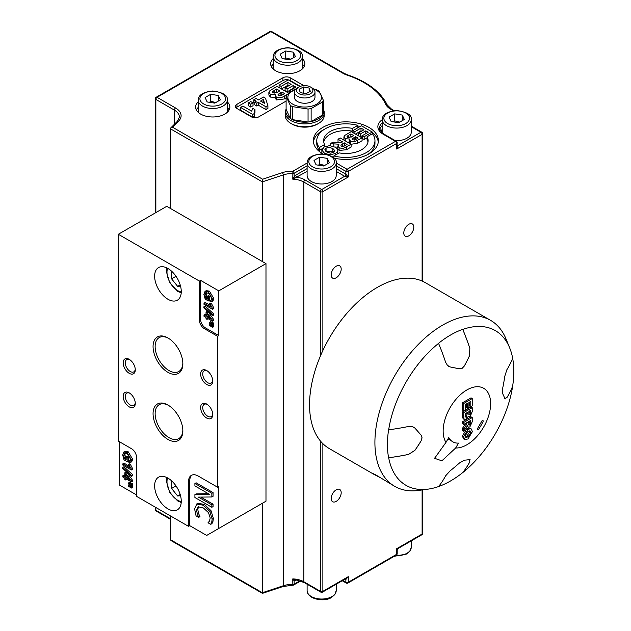 <?xml version="1.0" encoding="UTF-8"?>
<svg xmlns="http://www.w3.org/2000/svg" width="631" height="631" viewBox="0 0 631 631"><rect width="100%" height="100%" fill="white"/><g stroke="black" fill="none" stroke-linecap="round" stroke-linejoin="round"><path stroke-width="0.95" d="M413.684 427.1L414.851 428.047A157.072 33.198 38.8 0 1 421.122 435.209L422.036 437.78L421.122 440.793A157.072 123.881 95.1 0 1 414.851 450.4L408.541 454.399A163.421 94.35 180 0 1 388.601 457.735A89.365 51.6 120 0 1 388.601 429.79L388.68 429.798A163.421 94.35 -0 0 0 408.572 426.461L412.169 426.493L414.882 428.063A157.072 33.198 38.8 0 1 421.153 435.224L421.122 435.209M408.541 454.399L408.572 454.415A163.421 94.35 180 0 1 388.68 457.751L388.601 457.735M421.122 440.793L422.068 437.804L421.153 435.224M408.572 454.415L414.851 450.4M421.153 440.817A157.072 123.881 95.1 0 1 414.882 450.424M512.656 358.234A89.365 51.6 120 0 1 512.648 386.117A163.421 94.35 180 0 1 506.859 397.633L504.784 398.476M512.648 386.117L512.664 386.164A163.421 94.35 180 0 1 506.89 397.648L506.859 397.633M506.89 397.648L504.816 398.5L505.163 398.966M504.816 398.5A157.072 33.198 -141.2 0 0 502.702 393.736L502.702 388.144A157.072 123.881 -84.9 0 0 504.816 376.139L506.89 369.703A163.421 94.35 -0 0 0 512.664 358.219A89.326 51.576 120 0 0 509.682 347.894A89.326 51.576 120 0 0 462.775 329.414A163.421 94.35 60 0 1 469.835 348.304L469.503 355.75A157.072 123.881 144.9 0 1 464.313 365.98L462.16 368.283L459.478 368.772A157.072 33.191 -158.8 0 1 450.14 366.926L448.736 366.382M469.803 348.288L469.803 348.288A163.421 94.35 60 0 0 462.728 329.35A89.365 51.6 120 0 0 450.621 334.982A89.365 51.6 120 0 0 438.521 343.327L438.569 343.382A89.326 51.576 120 0 0 388.68 429.798M469.503 355.75L469.835 348.304M469.535 355.766A157.072 123.881 144.9 0 1 464.345 365.996L464.313 365.98M464.345 365.996L462.192 368.299L459.502 368.796A157.072 33.191 -158.8 0 1 450.171 366.942L447.458 365.381L445.628 362.281A163.421 94.35 -120 0 0 438.569 343.382M469.503 459.597L469.811 461.805A163.421 94.35 60 0 1 462.728 472.58A89.365 51.6 120 0 1 438.584 486.533A163.421 94.35 -120 0 0 445.628 475.813L450.171 470.797A157.072 123.881 -35.1 0 0 459.502 462.957L464.345 460.165A157.072 33.191 21.2 0 0 469.535 459.613L469.835 461.837A163.421 94.35 60 0 1 462.775 472.58L462.728 472.58M470.111 459.683L469.535 459.613M447.931 439.01L450.826 440.32M455.661 447.986L458.469 443.112A28.237 16.303 -60 0 1 448.783 437.528L445.975 442.394A33.577 19.387 -60 0 1 463.012 392.545A33.577 19.387 -60 0 1 490.311 408.304A33.577 19.387 -60 0 1 455.661 447.986L441.874 460.835L434.601 458.311L445.975 442.394M483.346 420.916L482.297 420.309L483.346 420.916A28.237 16.303 -60 0 1 478.211 429.806L477.162 429.206L482.297 420.309M468.683 424.347L469.748 424.963L468.652 423.062L468.652 421.603L470.797 420.356L470.773 423.362L469.748 424.963L468.975 425.081M468.533 424.269L469.567 422.667L470.773 423.362M469.567 422.667L469.59 421.058M463.761 422.447L472.233 417.556L472.233 421.713L469.858 426.935L468.21 427.155L467.5 425.72L463.761 431.249L463.761 428.891L465.607 426.398L467.303 422.384L463.761 424.426L463.761 422.447L462.555 421.745L471.026 416.854L472.233 417.556M463.761 424.426L462.555 423.724L462.555 421.745M463.761 431.249L462.555 430.555L462.555 428.189L465.993 423.133M462.555 428.189L463.761 428.891M468.872 411.601L470.829 410.473L470.797 413.313L469.866 414.851L468.896 414.322L468.872 411.601M468.888 414.291L469.866 414.851L468.896 414.322M468.652 414.157L469.59 412.611L470.797 413.313M469.59 412.611L469.614 410.907M465.197 413.723L467.461 412.414L466.309 417.272L465.244 416.886L465.197 413.723M465.221 416.649L466.309 417.272L465.244 416.886M465.094 416.57L466.254 413.116M472.233 407.681L472.233 411.601L470.103 416.641L468.265 416.326L466.222 419.355L464.471 419.552L463.817 418.258L463.761 412.571L472.233 407.681L471.026 406.987L462.555 411.877L463.761 412.571M468.226 416.515L468.683 416.783L468.265 416.326M464.471 419.552L463.257 418.85L462.61 417.564L462.555 411.877M463.761 403.454L472.233 398.563L472.233 405.82L470.797 406.648L470.797 401.371L468.92 402.452L468.92 407.366L467.484 408.194L467.484 403.28L465.197 404.605L465.197 410.071L463.761 410.899L463.761 403.454L462.555 402.759L471.026 397.869L472.233 398.563M463.761 410.899L462.555 410.197L462.555 402.759M467.484 408.194L466.277 407.5L466.277 403.982M470.797 406.648L469.59 405.946L469.59 402.065M465.079 435.911L468.005 431.501L470.284 431.036L470.915 432.543L468.021 436.912L465.71 437.378L465.079 435.911M465.228 436.818L466.814 436.21L469.709 431.841L469.551 430.91M467.942 429.498L470.119 428.694L471.325 428.962L472.374 431.675L467.981 438.971L464.731 439.499L463.619 436.755L467.942 429.498L466.735 428.804L468.904 427.999L471.325 428.962M464.731 439.499L463.517 438.805L462.413 436.06L466.735 428.804M388.68 457.751A89.326 51.576 120 0 0 428.133 489.128A89.326 51.576 120 0 0 438.569 486.556M462.775 472.58A89.326 51.576 120 0 0 512.664 386.164M380.39 477.722L373.584 474.149L372.164 473.155L375.76 474.875L394.761 486.375A95.849 55.339 -60 0 1 375.997 427.897A95.849 55.339 -60 0 1 442.686 325.107A95.849 55.339 -60 0 1 490.61 320.359A95.849 55.339 -60 0 1 505.999 338.894L509.682 347.894M373.584 474.149L329.406 448.649A95.849 55.339 -60 0 1 314.711 371.84A95.849 55.339 -60 0 1 377.33 287.381A95.849 55.339 -60 0 1 425.255 282.633L490.61 320.359M428.133 489.128L418.503 490.445A95.849 55.339 -60 0 1 394.761 486.375M262.354 261.526L166.742 206.321L118.336 234.275L199.42 281.087L200.634 280.393L218.783 290.867L265.982 263.616L262.354 261.526L262.354 181.862L170.378 128.763L170.764 127.927L172.515 127.202L262.638 179.236L262.354 181.862L283.209 174.913A1.712 0.702 -108.4 0 0 282.349 172.657A18.827 10.869 180 0 1 292.887 171.222L307.108 163.011A14.545 8.4 0 0 0 316.092 170.756A14.545 8.4 0 0 0 331.945 168.934A14.545 8.4 0 0 0 336.205 162.995L347.074 169.289L395.487 141.336L383.38 134.348A18.827 10.869 180 0 1 382.149 119.764M304.221 582.547L320.8 592.123A1.712 0.986 -60 0 1 320.445 591.334L303.866 581.766A1.712 0.986 -60 0 0 304.221 582.547L292.784 578.887L292.831 585.197A1.712 1.712 0 0 0 293.746 584.969A1.712 0.986 -120 0 0 294.101 584.188A1.712 0.986 180 0 1 292.784 584.48A17.116 9.883 0 0 0 283.209 585.781A1.712 0.702 71.6 0 1 282.893 586.554L262.441 593.361L262.354 503.293L253.883 508.184M218.783 528.447L206.684 535.435L189.742 525.655L188.527 526.349L188.527 481.634A13.693 7.903 60 0 1 191.367 475.364A13.693 7.903 60 0 1 198.213 476.042L217.577 487.219L218.783 486.525L218.783 528.447L265.982 501.195L265.982 263.616M135.255 369.182A7.075 4.086 60 0 1 133.811 371.856A7.075 4.086 60 0 1 130.27 371.509A7.075 4.086 60 0 1 125.648 365.27A7.075 4.086 60 0 1 126.736 359.607A7.075 4.086 60 0 1 129.773 359.694M212.71 413.904A7.075 4.086 60 0 1 211.267 416.578A7.075 4.086 60 0 1 207.733 416.231A7.075 4.086 60 0 1 203.111 409.992A7.075 4.086 60 0 1 204.192 404.321A7.075 4.086 60 0 1 207.228 404.416M135.255 402.72A7.075 4.086 60 0 1 133.811 405.402A7.075 4.086 60 0 1 130.27 405.047A7.075 4.086 60 0 1 125.648 398.816A7.075 4.086 60 0 1 126.736 393.145A7.075 4.086 60 0 1 129.773 393.231M182.832 430.216A19.593 11.311 60 0 1 178.786 438.6A19.593 11.311 60 0 1 168.99 437.63A19.593 11.311 60 0 1 156.188 420.372A19.593 11.311 60 0 1 159.193 404.676A19.593 11.311 60 0 1 168.477 405.362M212.71 380.359A7.075 4.086 60 0 1 211.267 383.041A7.075 4.086 60 0 1 207.733 382.686A7.075 4.086 60 0 1 203.111 376.455A7.075 4.086 60 0 1 204.192 370.783A7.075 4.086 60 0 1 207.228 370.878M182.832 363.14A19.593 11.311 60 0 1 178.786 371.525A19.593 11.311 60 0 1 168.99 370.555A19.593 11.311 60 0 1 156.188 353.289A19.593 11.311 60 0 1 159.193 337.593A19.593 11.311 60 0 1 168.477 338.279M203.363 505.234L196.612 504.035L198.039 503.222L204.578 504.54L211.03 510.708L213.365 518.414L212.923 521.6L211.716 522.294L212.158 519.108L209.823 511.402L203.363 505.234L204.578 504.54M198.039 503.222L196.833 503.924L194.608 508.933L196.06 515.858L198.757 517.412L197.393 514.36L196.556 510.093L198.244 506.796L203.363 507.947L208.49 512.648L210.233 517.988L209.421 521.167L208.009 522.76L210.73 524.329L211.716 522.294M198.607 506.685L197.763 509.391L198.607 513.666L197.393 514.36M198.607 513.666L199.964 516.529L198.757 517.223M199.964 516.529L198.757 517.412M212.923 521.6L211.937 523.627L210.73 524.329M198.434 497.11L211.85 496.976L211.85 493.284L194.908 483.504L194.908 485.925L209.516 494.357L194.908 494.586L194.908 497.504L211.85 507.285L211.85 504.855L198.434 497.11M194.908 483.504L196.123 482.802L213.065 492.582L213.065 496.281L211.85 496.976M213.065 492.582L211.85 493.284M194.908 494.586L196.123 493.884L208.372 493.694M200.816 497.086L213.065 504.161L213.065 506.583L211.85 507.285M213.065 504.161L211.85 504.855M188.527 526.349L136.485 496.305L136.485 457.175A6.846 3.952 60 0 0 131.642 448.791L118.336 441.101L118.336 234.275M136.485 494.909L119.543 485.129L119.543 441.803M189.742 525.655L189.742 480.932A13.693 7.903 60 0 1 191.998 475.056M218.783 290.867L218.783 335.589L217.577 336.291L217.577 487.219M209.476 322.417L210.691 321.715L212.308 322.315L213.696 323.119L212.481 323.813L209.476 322.417L209.476 323.151L212.481 325.178L212.481 323.813M212.308 322.315L211.093 323.017M213.696 323.119L213.696 324.484L212.481 325.178M208.206 315.445L208.206 316.139L206.992 316.833L206.992 313.773L210.817 319.041L206.992 316.833M208.206 316.139L209.074 316.636M206.037 312.045L206.037 316.281L204.01 315.114L204.01 316.312L206.037 317.488L206.037 318.805L206.992 319.357L206.992 318.04L212.481 321.203L212.481 320.225L206.992 312.597L206.037 312.045L207.252 311.343L208.206 311.895L206.992 312.597M208.206 311.895L213.696 319.523L212.481 320.225M213.696 319.523L213.696 320.509L212.481 321.203M208.135 318.694L206.992 319.357M206.037 314.885L205.225 314.412L204.01 315.114M211.598 303.779L213.728 307.825L212.513 308.527L210.391 304.473L211.598 303.779L210.596 303.195L209.382 303.89L210.636 307.013L204.01 303.195L205.225 302.494L209.792 305.136M210.391 304.473L209.382 303.89M213.728 307.825L213.728 308.606L212.513 309.3L212.513 308.527M204.01 303.195L204.01 304.394L212.513 309.3M207.331 296.231L208.538 295.529L209.539 296.105L209.539 300.246L208.333 300.94L208.333 296.807L207.331 296.231L207.331 299.102L205.761 298.195L204.886 294.827L205.722 292.729L208.277 293.202L209.981 294.559L211.669 298.731L211.014 300.466L209.839 300.498L210.115 301.823L211.708 301.799L212.631 299.283L208.206 291.83L205.051 291.356L203.868 294.322L205.193 299.133L208.333 300.94M209.539 296.105L208.333 296.807M205.051 291.356L206.266 290.662L209.421 291.128L213.838 298.581L212.923 301.097L211.708 301.799M211.48 299.875L209.839 300.498M206.44 292.563L206.092 294.133L206.968 297.493L205.761 298.195M203.868 306.824L205.083 306.122L213.838 314.009L213.838 314.979L212.623 315.681L212.623 314.711L203.868 306.824L203.868 307.794L212.623 315.681M213.838 314.009L212.623 314.711M212.947 324.91L213.696 325.336L212.481 326.038L209.476 324.634L209.476 325.351L212.481 327.402L212.481 326.038M211.835 324.807L211.093 325.233M213.696 325.336L213.696 326.7L212.481 327.402M210.588 323.995L209.476 324.634M218.783 335.589L205.469 327.907A6.846 3.952 60 0 1 200.634 319.523L200.634 280.393M217.577 336.291L204.263 328.601A6.846 3.952 60 0 1 199.42 320.217L199.42 281.087M129.229 406.861A8.558 4.938 -120 0 0 135.279 403.367A8.558 4.938 -120 0 0 129.229 392.892A8.558 4.938 -120 0 0 123.171 396.386A8.558 4.938 -120 0 0 129.229 406.861M206.684 418.045A8.558 4.938 -120 0 0 212.734 414.551A8.558 4.938 -120 0 0 206.684 404.069A8.558 4.938 -120 0 0 200.634 407.563A8.558 4.938 -120 0 0 206.684 418.045M206.684 384.5A8.558 4.938 -120 0 0 212.734 381.014A8.558 4.938 -120 0 0 206.684 370.531A8.558 4.938 -120 0 0 200.634 374.025A8.558 4.938 -120 0 0 206.684 384.5M167.956 299.26A18.827 10.869 60 0 1 155.652 282.664A18.827 10.869 60 0 1 158.539 267.576A18.827 10.869 60 0 1 177.366 278.445A18.827 10.869 60 0 1 177.366 300.19A18.827 10.869 60 0 1 167.956 299.26M167.956 508.886A18.827 10.869 60 0 1 155.652 492.29A18.827 10.869 60 0 1 158.539 477.202A18.827 10.869 60 0 1 177.366 488.078A18.827 10.869 60 0 1 177.366 509.816A18.827 10.869 60 0 1 167.956 508.886M167.956 372.345A21.052 12.155 -120 0 0 182.84 363.748A21.052 12.155 -120 0 0 167.956 337.964A21.052 12.155 -120 0 0 153.065 346.561A21.052 12.155 -120 0 0 167.956 372.345M167.956 439.428A21.052 12.155 -120 0 0 182.84 430.831A21.052 12.155 -120 0 0 167.956 405.047A21.052 12.155 -120 0 0 153.065 413.644A21.052 12.155 -120 0 0 167.956 439.428M129.229 373.323A8.558 4.938 -120 0 0 135.279 369.829A8.558 4.938 -120 0 0 129.229 359.347A8.558 4.938 -120 0 0 123.171 362.841A8.558 4.938 -120 0 0 129.229 373.323M128.29 483.094L129.505 482.392L131.114 482.991L132.502 483.788L131.295 484.49L128.29 483.094L128.29 483.819L131.295 485.854L131.295 484.49M131.114 482.991L129.907 483.685M132.502 483.788L132.502 485.152L131.295 485.854M127.012 476.113L127.012 476.807L125.806 477.509L125.806 474.449L129.631 479.718L125.806 477.509M127.012 476.807L127.888 477.312M124.851 472.714L124.851 476.957L122.824 475.79L122.824 476.989L124.851 478.156L124.851 479.481L125.806 480.033L125.806 478.708L131.295 481.879L131.295 480.893L125.806 473.266L124.851 472.714L126.058 472.02L127.012 472.572L125.806 473.266M127.012 472.572L132.502 480.199L131.295 480.893M132.502 480.199L132.502 481.177L131.295 481.879M126.949 479.371L125.806 480.033M124.851 475.561L124.031 475.088L122.824 475.79M130.412 464.448L132.534 468.502L131.327 469.196L129.205 465.15L130.412 464.448L129.402 463.864L128.196 464.566L129.45 467.689L122.824 463.864L124.031 463.17L128.606 465.804M129.205 465.15L128.196 464.566M132.534 468.502L132.534 469.275L131.327 469.977L131.327 469.196M122.824 463.864L122.824 465.063L131.327 469.977M126.145 456.899L127.352 456.205L128.353 456.781L128.353 460.914L127.146 461.616L127.146 457.475L126.145 456.899L126.145 459.77L124.575 458.863L123.692 455.503L124.536 453.405L127.091 453.878L128.795 455.235L130.483 459.407L129.828 461.143L128.645 461.174L128.921 462.499L130.522 462.468L131.445 459.952L127.02 452.498L123.865 452.033L122.682 454.99L124.007 459.802L127.146 461.616M128.353 456.781L127.146 457.475M123.865 452.033L125.08 451.331L128.227 451.804L132.652 459.258L131.729 461.774L130.522 462.468M130.294 460.551L128.645 461.174M125.254 453.232L124.906 454.801L125.782 458.169L124.575 458.863M122.682 467.492L123.889 466.798L132.644 474.686L132.644 475.656L131.437 476.35L131.437 475.388L122.682 467.492L122.682 468.462L131.437 476.35M132.644 474.686L131.437 475.388M131.761 485.586L132.502 486.012L131.295 486.714L128.29 485.302L128.29 486.02L131.295 488.078L131.295 486.714M130.649 485.484L129.907 485.909M132.502 486.012L132.502 487.377L131.295 488.078M129.402 484.663L128.29 485.302M170.378 208.419L170.378 128.763M307.108 171.395L292.784 179.196L292.887 171.222A1.712 0.986 60 0 1 294.101 173.32A1.712 0.986 180 0 1 292.784 173.612A17.116 9.883 0 0 0 283.209 174.913L283.209 585.781L262.354 592.73L170.378 539.631L170.378 515.866M180.529 495.729L177.634 495.99L171.585 488.457L171.585 480.814M177.634 495.99L180.19 494.515M176.002 485.909L171.585 488.457M180.529 286.103L177.634 286.364L171.585 278.831L171.585 271.188M177.634 286.364L180.19 284.889M176.002 276.283L171.585 278.831M295.411 56.577L289.818 59.803L282.183 58.62L280.132 54.211L285.725 50.985L293.36 52.168L295.411 56.577M290.859 59.204L285.725 57.973L285.725 50.985M293.36 57.752L293.36 52.168M285.725 57.973L284.534 58.983M404.329 119.464L398.745 122.69L391.11 121.507L389.059 117.098L394.651 113.872L402.286 115.055L404.329 119.464M411.246 119.677C412.067 115.094 407.24 112.05 396.773 110.551C387.142 111.521 382.268 114.566 382.149 119.677A14.545 8.4 0 0 0 391.125 127.438A14.545 8.4 0 0 0 406.979 125.616A14.545 8.4 0 0 0 411.246 119.677L411.246 132.258A14.545 8.4 180 0 1 406.979 138.197A14.545 8.4 180 0 1 395.227 140.61M382.181 132.826A14.545 8.4 180 0 1 382.149 132.258L382.149 119.677M399.778 122.091L394.651 120.86L394.651 113.872M402.286 120.639L402.286 115.055M394.651 120.86L393.46 121.87M298.936 86.991L297.453 87.851A10.27 5.931 0 0 0 294.448 92.047A10.27 5.931 0 0 0 306.84 97.844A10.27 5.931 0 0 0 314.987 92.047A10.27 5.931 0 0 0 311.974 87.851L310.491 86.991A8.171 4.717 180 0 1 312.55 91.669A8.171 4.717 180 0 1 306.406 94.942A8.171 4.717 180 0 1 297.532 92.576A8.171 4.717 180 0 1 298.936 86.991A8.171 4.717 180 0 1 310.491 86.991M314.987 92.047L314.987 97.316A10.27 5.931 180 0 1 306.84 103.121A10.27 5.931 180 0 1 294.448 97.316L294.448 92.047M309.127 88.04L310.349 91.392L305.94 93.68L300.301 92.615L299.078 89.271L303.487 86.983L309.127 88.04L309.127 92.023M303.487 93.214L303.487 86.983M295.852 89.05A16.84 9.725 0 0 0 291.12 103.058A16.84 9.725 0 0 0 315.674 104.699A16.84 9.725 0 0 0 316.628 90.438A16.84 9.725 0 0 0 313.575 89.05M323.332 109.218L323.569 109.739A19.514 11.263 180 0 1 324.224 112.633L324.224 115.481A19.514 11.263 180 0 1 318.513 123.447A19.514 11.263 180 0 1 290.915 123.447L290.915 123.447A19.514 11.263 180 0 1 285.204 115.481L285.204 112.633A19.514 11.263 180 0 1 285.859 109.739L286.103 109.218M292.129 124.149L290.915 123.447L292.129 124.149A17.802 10.277 180 0 0 317.298 124.149L318.513 123.447M324.224 112.633A19.514 11.263 180 0 1 304.718 123.897A19.514 11.263 180 0 1 285.204 112.633M313.307 88.797L316.92 89.949A18.914 10.916 180 0 1 318.087 90.572A18.914 10.916 180 0 1 319.168 91.25L323.332 100.219A18.914 10.916 180 0 1 322.504 101.993L311.13 108.564A18.914 10.916 180 0 1 308.054 109.037L292.516 106.639A18.914 10.916 180 0 1 290.268 105.338L290.268 118.336L286.103 109.36A18.914 10.916 0 0 0 290.268 118.336A18.914 10.916 0 0 0 292.516 119.638A18.914 10.916 0 0 0 308.054 122.035A18.914 10.916 0 0 0 311.13 121.562A18.914 10.916 0 0 0 322.504 114.992A18.914 10.916 0 0 0 323.332 113.225A18.914 10.916 0 0 0 322.993 108.485M308.054 109.037L308.054 122.035L292.516 119.638L292.516 106.639M322.504 101.993L322.504 114.992L311.13 121.562L311.13 108.564M290.268 105.338L286.103 96.362A18.914 10.916 180 0 1 286.924 94.587L296.191 88.734M323.332 100.219L323.332 113.225M286.103 96.362L286.103 109.36M273.223 58.573A17.116 9.883 0 0 0 270.652 63.778A17.116 9.883 0 0 0 287.768 73.661A17.116 9.883 0 0 0 304.883 63.778A17.116 9.883 0 0 0 302.32 58.573M198.189 101.891A17.116 9.883 0 0 0 195.618 107.096A17.116 9.883 0 0 0 212.734 116.98A17.116 9.883 0 0 0 229.85 107.096A17.116 9.883 0 0 0 227.286 101.891M334.028 158.129A32.52 18.772 0 0 0 378.387 140.642A32.52 18.772 0 0 0 368.859 127.359A32.52 18.772 0 0 0 333.42 123.29A32.52 18.772 0 0 0 313.347 140.642A32.52 18.772 0 0 0 322.851 153.909M303.85 85.642L290.189 77.755A5.135 2.966 0 0 0 282.933 77.755L236.94 104.304A5.135 2.966 0 0 0 235.434 106.402A5.135 2.966 0 0 0 236.94 108.5L251.461 116.885A5.135 2.966 0 0 0 258.726 116.885L286.103 101.078M398.058 548.505L396.694 548.71L397.199 549.987L398.058 548.505L421.76 534.82A1.712 0.986 -120 0 0 422.115 534.039L396.694 548.71L396.694 554.302A1.712 0.986 60 0 1 396.339 555.083A1.712 1.712 0 0 0 397.199 553.6A1.712 0.986 180 0 1 396.694 554.302L348.288 582.255A1.712 0.986 180 0 1 345.867 582.255L342.736 580.441M295.923 579.873A1.712 0.986 -120 0 0 295.805 580.41L296.562 579.968M295.529 579.826A1.712 1.365 -80.8 0 0 294.101 580.82L295.805 580.41M345.157 579.045L345.867 579.455L348.288 576.663L346.222 578.43L322.512 592.123A1.712 0.986 60 0 0 322.867 591.334A1.712 0.986 180 0 1 320.445 591.334L320.445 441.03M295.529 177.91L294.101 176.688L295.805 175.126A1.712 0.986 60 0 0 297.02 177.224A18.827 10.869 180 0 1 305.081 179.977A1.712 0.986 120 0 0 303.866 182.075L303.866 581.766A17.116 9.883 0 0 0 292.784 578.887L294.101 580.82L294.101 584.188L300.025 580.765M170.378 539.631L171.001 540.57L262.441 593.361M340.212 137.968L338.019 139.238L342.562 141.865L342.112 142.125L337.001 142.567L333.042 142.109L330.407 143.631L338.981 144.231L337.83 146.061L339.139 147.638L341.332 148.356L343.643 148.23L351.104 144.254L340.212 137.968M341.261 146.25L340.827 145.027L344.297 142.866L347.066 144.46L343.706 146.368L341.261 146.25M344.297 142.866L344.297 145.658L342.688 146.589L342.672 143.805M330.407 143.631L330.407 145.674M338.019 139.238L338.019 142.03L339.336 142.795M337.83 147.157L334.761 146.999M362.099 137.913L351.207 131.619L344.912 135.342L343.895 136.895L345.236 138.717L349.929 139.049L349.771 140.248L350.757 141.297L354.117 141.88L362.099 137.913L362.099 140.705L357.738 143.221L351.104 144.27L351.104 147.055L346.474 149.728L339.139 150.438L337.83 148.742L337.83 145.95M354.133 137.519L355.576 136.682L358.092 138.134L354.906 139.932L352.595 139.877L352.066 139.199L354.133 137.519L354.133 140.169M348.809 135.137L350.852 133.953L353.762 135.641L351.98 136.667L347.61 137.471L347.365 136.044L348.809 135.137L348.809 137.826M346.995 136.698L347.365 136.044L347.365 137.306M355.576 136.682L355.576 139.475L354.551 140.066M350.852 133.953L350.852 136.753L348.975 137.834M351.333 137.03L350.852 136.753M343.974 140.137L343.895 136.895M352.563 138.465L352.563 139.861M349.684 141.92L347.484 142.164M350.757 144.089L349.929 141.849M361.358 125.758L353.076 130.546L354.922 131.611L361.003 128.093L363.953 129.797L358.479 132.952L360.325 134.017L365.791 130.862L368.212 132.258L362.336 135.649L364.174 136.714L372.251 132.045L361.358 125.758M358.479 132.952L358.479 135.752L360.325 136.817L360.325 134.017M361.003 128.093L361.003 130.885L355.474 134.08M361.531 131.193L361.003 130.885M354.922 131.611L354.922 133.764M353.076 130.546L353.076 132.699M364.174 136.714L364.174 139.506L362.336 138.441L362.336 135.649L360.325 136.817M365.791 130.862L365.791 133.646M367.084 137.826L364.174 139.506M372.251 132.045L372.251 133.788M335.053 147.165L329.532 145.635L324.192 147.007L321.849 150.083L324.531 153.294L330.131 154.855L335.471 153.491L337.396 151.89L337.822 150.509L337.34 149.058L335.053 147.165M326.85 152.016L324.847 149.736L326.069 148.088L329.201 147.386L332.86 148.514L334.832 150.62L333.57 152.426L330.47 153.152L326.85 152.016M334.028 152.126L332.86 151.306L325.643 151.164M333.878 157.032L333.081 157.285M321.913 153.341L321.842 150.012M337.396 151.89L337.396 153.917M337.822 150.572L337.798 153.68M372.251 132.463A32.52 18.772 180 0 1 378.292 142.038M313.433 142.038A32.52 18.772 180 0 1 324.145 129.458M357.856 125.979A32.52 18.772 180 0 1 360.025 126.531M367.084 136.769L372.377 133.717A29.097 16.8 180 0 1 374.964 140.642A29.097 16.8 180 0 1 333.878 155.944L339.17 152.891A22.251 12.849 0 0 0 368.118 140.642A22.251 12.849 0 0 0 367.084 136.769L367.084 139.569A22.251 12.849 180 0 1 367.983 142.038M367.581 154.611A29.097 16.8 0 0 0 374.964 143.434L374.964 140.642M316.77 140.642A29.097 16.8 0 0 0 319.349 147.559L324.642 144.507A22.251 12.849 180 0 1 323.616 140.642A22.251 12.849 180 0 1 352.563 128.385L357.856 125.332A29.097 16.8 0 0 0 316.77 140.642L316.77 143.434A29.097 16.8 0 0 0 319.349 150.359L322.26 148.679M323.742 142.038A22.251 12.849 180 0 1 352.563 131.185L353.076 130.885M240.569 107.428L252.715 114.448L254.601 113.359L254.064 111.924L254.979 109.605L252.873 108.39L251.627 111.135L242.896 106.087L240.569 107.428L240.569 110.228L252.715 117.24L252.715 114.448M254.979 109.605L254.979 112.397L254.467 113.178M254.601 113.359L254.601 116.151L252.715 117.24M299.82 86.55L288.28 79.885L279.076 85.201L281.118 86.384L287.886 82.48L291.159 84.373L285.078 87.883L287.129 89.066L293.202 85.556L295.892 87.102L289.361 90.872L290.71 91.653M285.078 87.883L285.078 90.675L287.129 91.858L287.129 89.066M287.886 82.48L287.886 85.272L281.465 88.979M288.738 85.769L287.886 85.272M281.118 86.384L281.118 88.782M279.076 85.201L279.076 87.599M293.202 85.556L293.202 88.348L287.129 91.858M289.361 90.872L289.361 92.623M288.683 93.143L277.001 86.4L270.005 90.533L268.877 92.26L270.368 94.287L275.573 94.658L275.4 95.983L276.496 97.15L278.287 97.75L281.994 97.355L286.868 94.674M274.335 90.304L276.599 88.995L279.841 90.864L277.853 92.008L273.002 92.899L272.316 92.047L274.335 90.304L274.043 93.262M280.243 92.954L281.852 92.023L284.644 93.64L281.11 95.636L278.539 95.573L277.955 94.824L280.243 92.954L279.943 95.92M281.852 92.023L281.852 94.816L280.243 95.746M276.599 88.995L276.599 91.787L274.335 93.096M277.411 92.26L276.599 91.787M275.573 97.45L270.368 97.079L268.877 95.052L268.877 92.252M278.5 94.003L278.5 95.557M272.726 91.314L272.726 92.718M286.103 97.915L284.258 98.98L276.496 99.943L275.313 98.286L275.313 95.494M256.06 98.491L253.82 99.785L256.249 101.189L254.75 102.056L256.778 103.232L258.284 102.364L265.966 106.797L267.915 105.677L265.47 98.199L263.442 97.032L258.489 99.895L256.06 98.491M263.308 99.461L264.665 103.46L260.524 101.07L263.308 99.461L262.946 102.467M263.482 102.774L263.308 102.254M258.284 102.364L258.284 105.156L256.778 106.024L254.75 104.849L254.75 102.056M265.966 106.797L265.966 109.589L258.284 105.156M256.778 103.232L256.778 106.024M253.82 99.785L253.82 102.577L254.75 103.113M267.915 105.677L267.915 108.469L265.966 109.589M250.72 101.575L248.393 102.916L250.72 104.257L253.039 102.916L250.72 101.575M248.393 102.916L248.393 105.708L250.72 107.049L250.72 104.257M253.039 102.916L253.039 105.708L250.72 107.049M236.041 107.798A5.135 2.966 180 0 1 236.94 107.096L282.933 80.547A5.135 2.966 180 0 1 290.189 80.547L300.277 86.368M397.199 145.674A1.712 0.986 120 0 0 397.909 145.532L396.694 149.026L397.199 142.732A1.712 0.986 180 0 1 396.694 143.434A1.712 0.986 -120 0 0 395.487 141.336A1.712 0.986 -60 0 1 396.339 141.249L384.24 134.269C381.826 132.928 380.272 130.862 379.578 128.061A17.116 9.883 0 0 1 382.149 122.856M336.205 168.603L345.867 174.18L348.288 176.972L344.652 176.278L336.205 171.395M305.081 179.977L321.66 189.552A1.712 0.986 120 0 0 320.445 191.65L303.866 182.075A17.116 9.883 0 0 0 292.784 179.196L294.101 176.688L294.101 173.32L307.108 165.811M331.945 181.515A14.545 8.4 180 0 1 316.092 183.337A14.545 8.4 180 0 1 307.108 175.576L307.108 162.995C307.234 157.892 312.108 154.847 321.739 153.877C332.206 155.376 337.033 158.413 336.205 162.995L336.205 175.576A14.545 8.4 180 0 1 331.945 181.515M333.878 155.944L333.878 157.971M319.349 147.559L319.349 150.359M357.856 125.332L357.856 127.785M352.563 128.385L352.563 131.185M324.642 144.507L324.642 146.763M227.286 107.483A17.116 9.883 180 0 1 229.148 109.897M196.32 109.897A17.116 9.883 180 0 1 198.189 107.483M302.32 64.165A17.116 9.883 180 0 1 304.189 66.57M271.354 66.57A17.116 9.883 180 0 1 273.223 64.165M331.18 274.895A7.075 4.086 -60 0 1 334.264 267.773A7.075 4.086 -60 0 1 339.723 265.88A7.075 4.086 -60 0 1 339.723 274.043A7.075 4.086 -60 0 1 332.647 278.129A7.075 4.086 -60 0 1 331.18 274.895M331.18 498.498A7.075 4.086 -60 0 1 334.264 491.375A7.075 4.086 -60 0 1 339.723 489.475A7.075 4.086 -60 0 1 339.723 497.646A7.075 4.086 -60 0 1 332.647 501.732A7.075 4.086 -60 0 1 331.18 498.498M403.793 232.965A7.075 4.086 -60 0 1 406.885 225.851A7.075 4.086 -60 0 1 412.335 223.95A7.075 4.086 -60 0 1 412.335 232.121A7.075 4.086 -60 0 1 405.26 236.207A7.075 4.086 -60 0 1 403.793 232.965M324.744 165.409L319.609 164.178L318.426 165.196M316.068 164.825L314.025 160.416L319.609 157.19L327.252 158.373L329.295 162.782L323.703 166.008L316.068 164.825M319.609 164.178L319.609 157.19M327.252 163.965L327.252 158.373M215.818 102.522L210.691 101.291L209.5 102.309M207.142 101.938L205.099 97.529L210.691 94.303L218.326 95.486L220.369 99.895L214.777 103.121L207.142 101.938M210.691 101.291L210.691 94.303M218.326 101.078L218.326 95.486M469.59 421.2L470.797 421.902M464.4 425.704L465.607 426.398M469.843 411.041L470.829 411.609M466.254 413.321L467.461 414.015M462.555 415.206L463.761 415.908M462.61 417.564L463.817 418.258M466.814 436.21L468.021 436.912M469.709 431.841L470.915 432.543M468.904 427.999L470.119 428.694M462.413 436.06L463.619 436.755M197.763 509.391L196.556 510.093M211.03 510.708L209.823 511.402M213.365 518.414L212.158 519.108M188.527 481.634L189.742 480.932M209.421 291.128L208.206 291.83M213.838 298.581L212.631 299.283M206.092 294.133L204.886 294.827M199.42 320.217L200.634 319.523M204.263 328.601L205.469 327.907M128.227 451.804L127.02 452.498M132.652 459.258L131.445 459.952M124.906 454.801L123.692 455.503M181.263 501.574A15.065 8.7 60 0 1 170.102 492.267A15.065 8.7 60 0 1 167.625 477.951M181.263 291.948A15.065 8.7 60 0 1 170.102 282.641A15.065 8.7 60 0 1 167.625 268.325M394.225 556.305L406.632 554.034L409.858 551.265L411.246 547.314A14.545 8.4 180 0 1 406.979 553.253A14.545 8.4 180 0 1 395.321 555.674M296.846 60.631A12.833 7.414 180 0 1 275.368 57.311A12.833 7.414 180 0 1 291.096 48.232A12.833 7.414 180 0 1 296.846 60.631M298.061 62.729A14.545 8.4 0 0 0 302.32 56.79C303.14 52.207 298.321 49.163 287.846 47.664C278.224 48.634 273.349 51.679 273.223 56.79A14.545 8.4 0 0 0 282.207 64.551A14.545 8.4 0 0 0 298.061 62.729M405.772 123.518A12.833 7.414 180 0 1 384.295 120.198A12.833 7.414 180 0 1 400.015 111.119A12.833 7.414 180 0 1 405.772 123.518M393.397 110.788L390.565 109.147A18.827 10.869 180 0 1 385.699 104.289A83.868 48.421 0 0 0 346.861 75.018A18.827 10.869 180 0 1 343.004 73.306L270.825 31.637L157.064 97.316L175.592 108.011A18.827 10.869 180 0 1 178.581 121.136L172.515 127.202M262.638 179.236L282.349 172.657M396.339 555.083L347.933 583.036A1.712 1.712 0 0 1 346.222 583.036A1.712 0.986 120 0 1 345.867 582.255L345.867 579.455A1.712 0.986 120 0 0 345.638 578.769M347.933 583.036A1.712 0.986 -120 0 0 348.288 582.255L348.288 576.663L322.867 591.334L322.867 443.664M170.378 518.666L155.849 510.282A1.712 0.986 120 0 0 156.204 511.063L170.378 519.242M421.76 534.82A1.712 1.712 0 0 0 422.612 533.337A1.712 0.986 180 0 1 422.115 534.039L422.115 489.948M155.849 507.482L155.849 510.282A1.712 0.986 180 0 1 155.352 509.58A1.712 1.712 0 0 0 156.204 511.063M333.862 144.089L333.862 146.558M339.139 147.638L339.139 150.438M346.474 146.928L346.474 149.728M345.236 138.717L345.236 140.871M350.757 141.297L350.757 144.057M357.738 140.429L357.738 143.221M332.86 148.514L332.86 151.306M326.069 148.088L326.069 150.888M324.531 153.294L324.531 154.051M335.471 153.491L335.471 155.021M270.368 94.287L270.368 97.079M276.496 97.15L276.496 99.943M284.258 96.18L284.258 98.98M397.199 145.122L397.909 145.532L420.901 132.258A1.712 0.986 60 0 1 422.115 134.348L396.694 149.026L396.694 143.434L348.288 171.387L348.288 176.972L322.867 191.65A1.712 0.986 -120 0 0 321.66 189.552L344.652 176.278A1.712 0.986 -60 0 0 345.867 174.18L345.867 171.387L336.205 165.811M382.149 129.331A15.404 8.897 0 0 0 381.298 131.974M379.775 129.379A17.116 9.883 180 0 1 382.149 125.648M295.805 175.126L307.108 168.603M348.288 171.387A1.712 0.986 180 0 1 345.867 171.387A1.712 0.986 -60 0 1 347.074 169.289A1.712 0.986 60 0 1 348.288 171.387M383.38 134.348A1.712 0.986 -60 0 1 384.24 134.269M174.377 124.315L174.377 110.109A17.116 9.883 0 0 1 179.393 117.098L177.366 121.318A1.712 1.207 45 0 1 178.581 121.136M155.849 212.608L155.849 99.414L174.377 110.109A1.712 0.986 -60 0 1 175.592 108.011M155.849 99.414A1.712 0.986 -60 0 1 157.064 97.316A1.712 0.986 -120 0 0 156.204 97.229A1.712 1.712 0 0 0 155.352 98.712A1.712 0.986 180 0 0 155.849 99.414M390.565 109.147A1.712 0.986 -60 0 1 391.417 109.06L394.225 110.685M411.246 126.097L421.76 132.171A1.712 0.986 120 0 0 420.901 132.258L411.246 126.681M385.699 104.289A1.712 1.349 -25 0 1 387.245 104.967L391.417 109.06M346.861 75.018A1.712 0.702 -71.5 0 1 347.405 74.789C367.392 81.675 380.674 91.732 387.245 104.967M343.004 73.306A1.712 0.986 -60 0 1 343.863 73.22L347.405 74.789M270.825 31.637A1.712 0.986 -60 0 1 271.685 31.55A1.712 1.712 0 0 0 269.973 31.55A1.712 0.986 60 0 1 270.825 31.637M322.867 350.497L322.867 191.65A1.712 0.986 180 0 1 320.445 191.65L320.445 355.931M422.612 281.26L422.612 133.654A1.712 0.986 180 0 1 422.115 134.348L422.115 281.04M236.94 104.304L236.94 107.096M282.933 77.755L282.933 80.547M290.189 77.755L290.189 80.547M330.739 166.844A12.833 7.414 180 0 1 309.261 163.516A12.833 7.414 180 0 1 324.981 154.445A12.833 7.414 180 0 1 330.739 166.844M227.286 100.108C228.106 95.526 223.279 92.489 212.813 90.99C203.182 91.96 198.308 95.005 198.189 100.108A14.545 8.4 0 0 0 207.165 107.869A14.545 8.4 0 0 0 223.019 106.047A14.545 8.4 0 0 0 227.286 100.108L227.286 112.302M221.812 103.957A12.833 7.414 180 0 1 200.335 100.629A12.833 7.414 180 0 1 216.054 91.558A12.833 7.414 180 0 1 221.812 103.957M336.205 584.211L336.205 590.64A14.545 8.4 180 0 1 331.945 596.579A14.545 8.4 180 0 1 316.092 598.393A14.545 8.4 180 0 1 307.108 590.64L307.108 584.211M468.21 427.155L466.995 426.461M434.901 457.806L434.609 458.311M166.789 477.525L166.387 481.319L169.731 492.377L177.595 500.88L181.215 502.513M166.789 267.899L166.387 271.685L169.731 282.751L177.595 291.254L181.215 292.887M411.246 547.314L411.246 540.893M273.223 56.79L273.223 68.984M302.32 56.79L302.32 68.984M397.199 553.6L397.199 549.987M300.671 580.97L293.746 584.969M282.893 586.554L292.831 585.197M346.222 583.036L342.231 580.733M320.8 592.123A1.712 1.712 0 0 0 322.512 592.123M349.684 139.806L349.684 142.598M397.199 142.732A1.712 1.712 0 0 0 396.339 141.249M177.366 121.318L170.764 127.927M343.863 73.22L271.685 31.55M422.612 133.654A1.712 1.712 0 0 0 421.76 132.171M269.973 31.55L156.204 97.229M155.352 212.899L155.352 98.712M155.352 509.58L155.352 507.198M422.612 533.337L422.612 489.885M198.189 100.108L198.189 112.302M336.205 590.64L334.824 594.591L331.59 597.36C325.107 602.289 307.25 599.553 307.108 590.64"/></g></svg>
